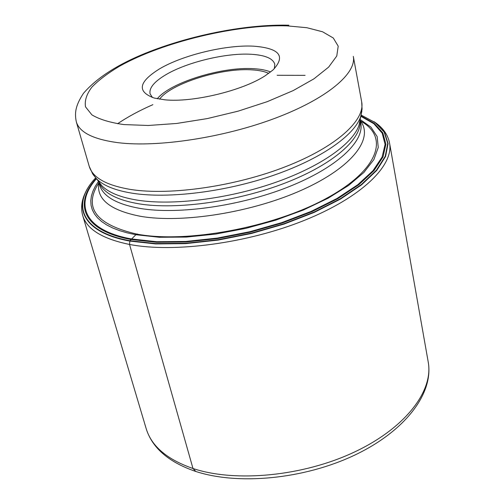 <?xml version="1.0" encoding="UTF-8"?>
<svg xmlns="http://www.w3.org/2000/svg" width="504" height="504" viewBox="0 0 504 504"><rect width="100%" height="100%" fill="white"/><g stroke="black" fill="none" stroke-linecap="round" stroke-linejoin="round"><path stroke-width="0.76" d="M361.425 115.233L375.411 122.667L384.514 132.193L388.074 143.577L385.579 156.467L376.746 170.415L361.601 184.829L340.534 199.055L314.32 212.367L284.136 224.059L251.471 233.478L218.018 240.112L185.516 243.64L155.623 243.93L129.742 241.076C80.602 232.155 70.774 204.536 95.42 178.12M360.209 119.543L370.982 127.184L377.162 136.584L378.246 147.496L373.88 159.579L363.945 172.406L348.56 185.466L328.173 198.179L303.528 209.947L275.675 220.179L245.895 228.356L215.63 234.077L186.329 237.082L159.352 237.271L135.878 234.725L137.315 233.976M98.438 181.421L95.256 186.354L92.9 191.249L91.394 196.062L90.77 200.775L91.067 205.342L92.289 209.746L94.456 213.935L97.581 217.886L101.663 221.565L106.691 224.935L112.657 227.966L119.536 230.624L127.292 232.886L135.878 234.725L129.887 240.717C80.823 231.821 71.014 204.252 95.634 177.881M361.129 115.12L375.102 122.535L384.187 132.042L387.74 143.394L385.251 156.259L376.438 170.176L361.324 184.565L340.288 198.759L314.131 212.045L284.004 223.713L251.401 233.113L218.005 239.74L185.567 243.262L155.723 243.558L129.887 240.717L129.541 244.453C102.444 238.896 86.833 229.27 82.719 215.573C80.394 207.163 81.843 198.463 87.072 189.485M268.72 73.382C264.707 71.492 259.276 70.327 252.428 69.892C222.043 67.492 170.944 83.412 159.573 99.181M157.273 98.771C170.327 82.373 222.863 66.301 254.299 68.727C260.996 69.142 266.433 70.232 270.591 71.984M274.34 68.733L274.8 64.298C273.067 58.451 265.173 55.112 251.112 54.268C226.107 52.75 186.896 62.168 165.759 74.787C154.237 81.642 149.001 87.973 150.066 93.782L152.466 97.543M265.362 75.638L272.979 70.006C286.033 56.12 279.569 48.176 253.588 46.173C226.069 44.654 183.147 54.968 159.812 68.708C138.487 81.894 136.628 91.678 154.255 98.066L164.865 99.817C192.641 102.715 242.626 90.676 265.362 75.638M195.829 471.473L192.988 468.506L129.541 244.453C174.05 253.052 247.527 243.312 304.548 220.292C361.702 197.291 393.926 165.457 389.554 143.042C387.866 134.474 382.675 127.348 373.974 121.666M82.719 215.573L146.185 428.665C151.471 446.204 167.076 459.484 192.988 468.506C235.481 482.674 302.891 476.299 354.186 452.157C405.594 428.047 433.648 390.776 428.217 361.992L389.554 143.042M98.79 182.921C83.097 207.522 95.836 224.595 137.012 234.133C186.278 243.495 272.532 227.613 325.679 198.771C379.191 170.031 389.592 136.779 360.562 121.042M96.453 178.75C73.83 204.246 84.3 230.454 131.62 238.972L156.794 241.725L185.831 241.454L217.394 238.077L249.908 231.701L281.717 222.636L311.207 211.371L336.943 198.507L357.79 184.722L372.973 170.705L382.089 157.09L385.087 144.44L382.202 133.207L373.899 123.738L360.782 116.26M360.896 115.907L374.27 123.367L382.813 132.848L385.9 144.119L383.053 156.838L374.031 170.541L358.867 184.672L337.964 198.582L312.096 211.579L282.416 222.963L250.362 232.13L217.577 238.581L185.749 242.002L156.467 242.279L131.09 239.501C83.242 230.87 72.96 204.252 96.195 178.485M360.322 120.721C374.119 138.153 352.794 167.038 302.759 189.649C252.913 212.297 182.58 223.6 140.622 216.329L140.553 216.323C109.954 210.338 96.056 199.074 98.86 182.53M287.242 25.88L306.93 27.726L322.585 31.79L333.283 37.995L338.209 46.173L336.766 56.026L328.639 67.108L313.916 78.857L293.152 90.607L267.378 101.613L238.108 111.163L207.176 118.61L176.576 123.474L148.258 125.483L123.82 124.57C109.985 122.585 99.351 119.353 91.911 114.868L85.535 106.88C84.464 100.768 86.562 94.21 91.829 87.192C98.727 80.079 108.064 73.03 119.839 66.055C163.422 41.769 236.546 24.23 287.148 25.874L287.242 25.88M361.677 101.852L353.304 56.36C356.782 73.357 326.995 98.715 275.392 118.144C223.902 137.592 158.029 147.609 118.138 142.695L118.031 142.682C93.372 139.375 79.468 132.42 76.318 121.836L89.202 166.263C92.604 177.71 106.552 185.466 131.034 189.529L131.103 189.542C170.667 195.647 235.456 186.31 285.888 166.559C336.426 146.815 365.394 120.229 361.677 101.852L362.08 109.11L360.694 116.544C354.419 135.482 320.639 159.169 272.79 175.568C224.979 191.955 168.563 198.834 132.779 193.297L132.709 193.284C115.586 190.55 103.572 185.774 96.661 178.958L93.234 174.724M305.096 75.354L277.143 75.285M152.895 104.656C139.406 110.565 127.625 116.934 117.564 123.757M361.866 111.227L360.253 118.812M98.072 180.785L102.022 185.919C108.839 192.667 120.62 197.404 137.359 200.145L137.435 200.157C172.349 205.682 227.134 199.067 273.552 183.084C320.002 167.089 352.85 143.867 359.018 125.168L360.07 119.732M360.152 120.122C362.332 138.48 333.768 164.153 285.692 182.82C237.712 201.499 176.772 209.979 139.085 203.862L139.016 203.855C116.285 199.918 102.86 192.604 98.746 181.912M98.633 181.736L99.546 184.899C102.955 196.384 116.531 204.24 140.282 208.467L140.351 208.48C178.511 214.798 240.496 206.023 288.635 186.833C336.874 167.662 364.493 141.492 360.776 123.146L360.171 119.908M98.948 181.925L98.986 182.24M428.217 361.992C433.862 393.353 405.172 431.178 354.621 455.156C304.013 479.197 237.743 485.591 194.891 471.164C168.386 461.916 152.151 447.747 146.185 428.665M288.83 25.2C244.226 24.085 185.718 36.149 140.811 55.157C114.944 66.194 95.823 78.926 83.444 93.353C75.354 105.745 74.491 112.997 76.318 121.836M98.645 181.534L92.648 173.842L89.202 166.263M360.064 120.947L359.9 120.613M99.194 182.612L99.194 182.24"/></g></svg>
